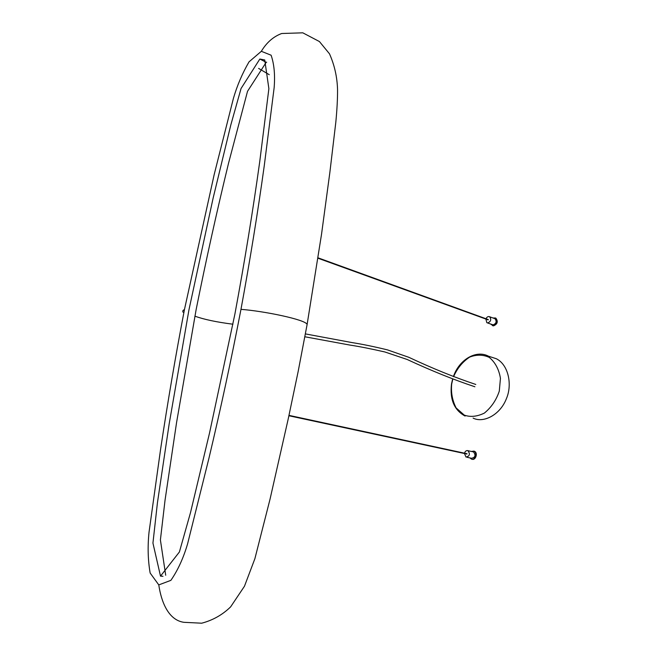 <?xml version="1.0" encoding="UTF-8"?>
<svg xmlns="http://www.w3.org/2000/svg" width="656" height="656" viewBox="0 0 656 656"><rect width="100%" height="100%" fill="white"/><g stroke="black" fill="none" stroke-linecap="round" stroke-linejoin="round"><path stroke-width="0.98" d="M305.401 333.904L351.985 342.58C362.399 344.211 374.248 346.647 387.524 349.902L408.827 357.307C432.452 368.41 454.772 377.454 475.789 384.457L475.526 384.383M473.099 418.093C483.242 423.35 500.118 415.109 506.416 398.635C512.525 384.539 508.4 364.695 496.313 358.725L490.795 356.938M494.517 318.545L495.042 318.742C496.928 321.473 496.289 323.515 493.132 324.868L487.9 323.088M493.009 317.996L495.395 317.996C497.765 321.424 496.961 323.982 493 325.679L490.737 324.105M495.329 317.955L495.911 318.185C498.281 321.612 497.478 324.171 493.517 325.868L492.484 325.622M485.981 318.742C487.023 316.832 488.244 316.176 489.647 316.766C491.533 319.513 490.893 321.563 487.728 322.932L486.85 322.711L485.866 319.046M467.17 457.322L471.615 458.265C475.305 457.404 475.953 455.297 473.558 451.927L472.943 451.795M472.033 459.225C475.641 460.676 478.29 452.681 474.354 451.246L473.763 451.09M470.016 457.921L471.377 459.069C474.985 460.742 477.83 452.599 473.812 451.131L471.352 451.443M464.456 453.509L466.006 457.076C469.704 456.207 470.352 454.083 467.958 450.705L467.498 450.582C466.096 450.541 465.104 451.41 464.522 453.189M183.057 312.207C182.393 311.133 182.852 310.272 184.443 309.616C175.701 355.175 167.747 401.726 160.597 449.245L149.035 532.147C147.551 546.481 147.92 560.101 150.15 573.032L158.785 584.906C161.253 601.831 168.403 619.986 183.68 622.282M306.787 326.311L307.115 324.482C306.008 319.628 263.335 310.977 240.973 309.361C231.527 358.463 220.859 408.032 208.985 458.077L187.641 543.66C183.467 557.969 177.883 570.203 170.88 580.355L158.785 584.906M184.443 309.616L214.192 174.512L233.413 98.384C237.152 85.51 242.367 73.324 249.042 61.844L261.334 51.299C266.623 42.525 273.38 36.605 281.621 33.538M240.973 309.361C250.018 260.317 257.775 212.478 264.245 165.853L274.142 87.724C275.184 74.956 274.175 64.116 271.108 55.211L261.334 51.299M259.842 59.032L264.737 59.958L268.878 88.675L259.776 161.351C252.888 210.953 244.59 261.892 234.881 314.158L209.576 432.804L190.494 512.648L179.391 551.991L160.507 576.132L152.938 543.086L157.432 502.783L169.15 424.022L189.002 309.591L213.102 198.227L230.805 124.984L241.047 88.519L259.842 59.032L266.205 62.312L247.517 91.323L228.493 163.418C216.792 211.585 206 260.309 196.136 309.599L176.571 422.53L165.041 500.2L160.4 539.937L165.706 575.255M269.255 74.702L258.628 68.404M266.672 62.205L266.205 62.312M160.474 576.116L162.983 576.288M452.804 379.07L451.697 383.99C450.852 392.452 452.328 400.431 456.117 407.917L464.276 415.117C470.409 417.29 477.101 416.617 484.358 413.1C491.36 407.36 496.338 400.029 499.298 391.099L500.446 378.332C498.945 369.303 495.214 362.325 489.269 357.397C483.095 354.568 476.576 354.461 469.696 357.085C462.677 361.718 457.306 368.246 453.583 376.659M183.836 622.306L201.687 623.2C212.815 620.273 222.458 614.836 230.617 606.882L244.467 586.234L254.881 558.699L270.018 499.265L288.197 419.02L298.152 371.517L307.115 324.482L321.522 234.331L329.878 172.315L335.831 122.114C337.053 109.306 337.619 98.449 337.545 89.536C337.176 76.973 334.486 65.067 329.492 53.817L319.423 41.549L302.801 32.825L281.727 33.505M232.937 324.212C216.537 322.112 203.852 319.423 194.873 316.151M474.887 386.761C454.108 379.89 431.5 370.779 407.081 359.447L384.916 351.985C371.042 348.812 359.373 346.507 349.919 345.072L304.876 336.774M496.313 358.725L488.474 356.183C475.953 349.517 459.028 359.841 453.411 376.593M465.104 416.06C454.223 410.164 449.688 399.479 451.5 384.006L452.632 379.004M489.647 316.766L495.042 318.742M495.395 317.996L495.911 318.185M318.004 258.234L488.171 319.882M318.07 257.841L488.31 319.587M473.558 451.927L467.958 450.705M474.354 451.246L473.812 451.131M288.993 415.371L467.023 453.731M288.902 415.748L466.924 454.042M160.507 576.132L162.942 576.296"/></g></svg>
